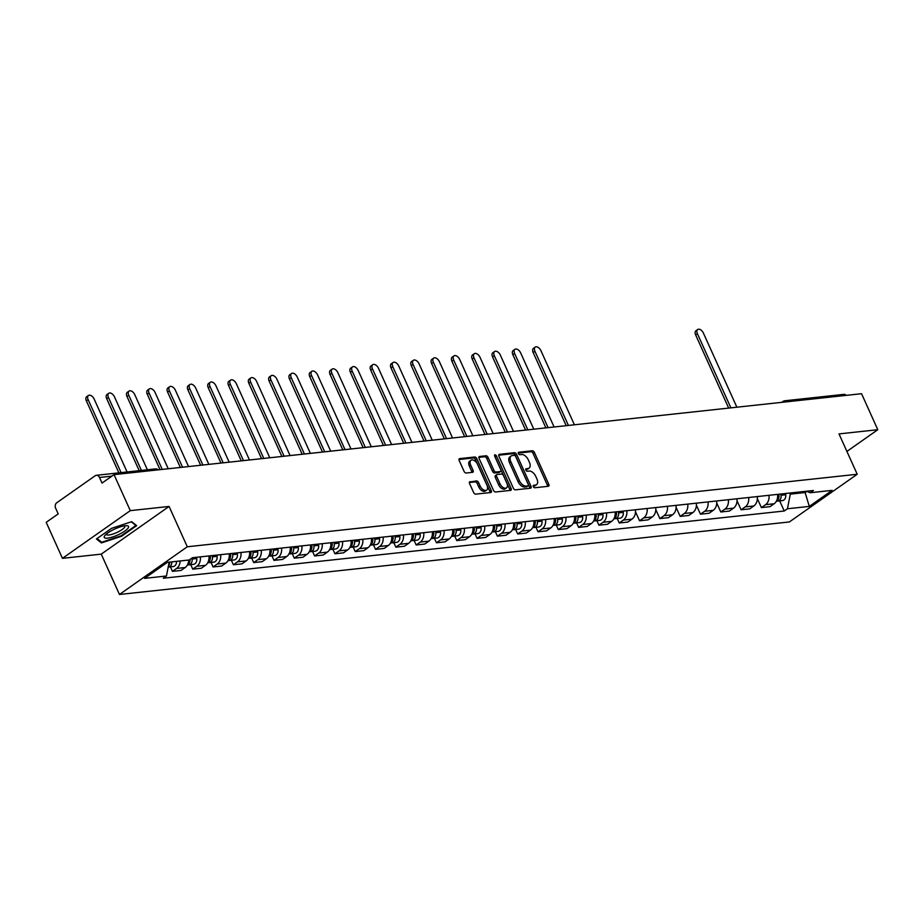<?xml version="1.0" encoding="UTF-8"?>
<svg xmlns="http://www.w3.org/2000/svg" width="924" height="924" viewBox="0 0 924 924"><rect width="100%" height="100%" fill="white"/><g stroke="black" fill="none" stroke-linecap="round" stroke-linejoin="round"><path stroke-width="1.39" d="M533.31 486.602A1.409 0.832 54.9 0 0 534.765 487.757L548.348 486.278A2.01 1.178 54.9 0 0 548.694 486.151A2.01 1.178 54.9 0 0 548.821 484.372L534.384 452.402A2.01 1.178 54.9 0 0 532.305 450.762L518.734 452.24A1.409 0.832 54.9 0 0 518.48 452.333A1.409 0.832 54.9 0 0 518.399 453.58A1.409 0.832 54.9 0 0 519.854 454.724L521.61 454.527A6.445 3.788 54.9 0 1 528.262 459.771L529.464 462.439A6.445 3.788 54.9 0 1 529.082 468.145A6.445 3.788 54.9 0 1 527.939 468.56L526.183 468.757A1.409 0.832 54.9 0 0 525.941 468.838A1.409 0.832 54.9 0 0 525.848 470.097A1.409 0.832 54.9 0 0 527.315 471.24L529.071 471.044A6.445 3.788 54.9 0 1 535.724 476.287L536.925 478.955A6.445 3.788 54.9 0 1 536.544 484.661A6.445 3.788 54.9 0 1 535.4 485.077L533.645 485.262A1.409 0.832 54.9 0 0 533.391 485.354A1.409 0.832 54.9 0 0 533.31 486.602M470.05 481.623A2.01 1.178 54.9 0 0 469.692 481.762A2.01 1.178 54.9 0 0 469.565 483.541L473.619 492.504A2.01 1.178 54.9 0 0 475.698 494.144L490.771 492.515A2.01 1.178 54.9 0 0 491.129 492.388A2.01 1.178 54.9 0 0 491.256 490.598L476.819 458.639A2.01 1.178 54.9 0 0 474.74 456.999L459.667 458.627A2.01 1.178 54.9 0 0 459.309 458.766A2.01 1.178 54.9 0 0 459.182 460.545L464.079 471.379A2.01 1.178 54.9 0 0 466.158 473.019L472.614 472.314A2.01 1.178 54.9 0 0 472.961 472.187A2.01 1.178 54.9 0 0 473.088 470.408L470.663 465.026A5.382 3.165 54.9 0 1 470.986 460.256A5.382 3.165 54.9 0 1 477.5 464.287L486.994 485.331A5.382 3.165 54.9 0 1 486.671 490.101A5.382 3.165 54.9 0 1 480.157 486.07L478.574 482.571A2.01 1.178 54.9 0 0 476.495 480.93L469.45 482.051M187.295 546.777L169.08 506.444L130.296 510.637L114.033 474.636L861.549 393.705L877.8 429.706L839.004 433.91L857.218 474.255L187.295 546.777L119.462 594.479L789.385 521.944L857.218 474.255M513.363 488.207A2.01 1.178 54.9 0 0 515.442 489.847L530.515 488.207A2.01 1.178 54.9 0 0 530.873 488.08A2.01 1.178 54.9 0 0 530.988 486.301L516.562 454.331A2.01 1.178 54.9 0 0 514.483 452.702L499.399 454.331A2.01 1.178 54.9 0 0 499.052 454.458A2.01 1.178 54.9 0 0 498.925 456.248L513.363 488.207M510.649 490.367L495.564 491.995A2.01 1.178 54.9 0 1 493.485 490.355L479.059 458.396A2.01 1.178 54.9 0 1 479.175 456.606A2.01 1.178 54.9 0 1 479.533 456.479L485.989 455.786A2.01 1.178 54.9 0 1 488.068 457.415L493.924 470.385A2.01 1.178 54.9 0 0 496.003 472.025L500.277 471.552A2.01 1.178 54.9 0 0 500.635 471.425A2.01 1.178 54.9 0 0 500.75 469.646L494.663 456.144A1.409 0.832 54.9 0 1 494.744 454.897A1.409 0.832 54.9 0 1 496.454 455.948L511.122 488.45A2.01 1.178 54.9 0 1 511.007 490.228A2.01 1.178 54.9 0 1 510.649 490.367M130.296 510.637L62.451 558.339L46.2 522.337L58.212 513.894L55.671 508.281A4.1 3.153 -96.2 0 1 56.757 502.76L95.149 475.768A4.1 3.153 -96.2 0 1 96.339 475.306L155.313 468.918A4.1 3.153 83.8 0 1 157.692 469.912M62.451 558.339L101.247 554.134L119.462 594.479M114.033 474.636L102.033 483.079L99.492 477.477A4.1 3.153 -96.2 0 0 96.339 475.306M781.727 402.356L782.963 401.478A4.1 2.414 54.9 0 1 783.691 401.224A4.1 3.153 83.8 0 1 784.88 400.762L843.855 394.375A4.1 3.153 83.8 0 1 846.234 395.368M846.915 451.432L877.8 429.706M768.964 495.31A9.425 7.253 83.8 0 1 765.546 504.689L774.139 503.753A9.425 7.253 -96.2 0 0 777.558 494.375M774.139 503.753L769.992 506.664L761.399 507.599L757.345 498.602M765.546 504.689L761.399 507.599M737.04 500.808L741.094 509.794L749.687 508.87L753.822 505.959A9.425 7.253 -96.2 0 0 757.253 496.581M748.659 497.505A9.425 7.253 83.8 0 1 745.229 506.883L741.094 509.794M716.724 503.002L720.789 511.988L729.383 511.064L733.517 508.154A9.425 7.253 -96.2 0 0 736.936 498.775M728.343 499.711A9.425 7.253 83.8 0 1 724.924 509.089L720.789 511.988M696.419 505.197L700.473 514.194L709.066 513.259L713.212 510.348A9.425 7.253 -96.2 0 0 716.631 500.97M708.038 501.905A9.425 7.253 83.8 0 1 704.619 511.284L700.473 514.194M676.114 507.403L680.168 516.389L688.761 515.465L692.896 512.554A9.425 7.253 -96.2 0 0 696.326 503.176M687.733 504.1A9.425 7.253 83.8 0 1 684.303 513.478L680.168 516.389M655.797 509.598L659.863 518.595L668.456 517.659L672.591 514.749A9.425 7.253 -96.2 0 0 676.01 505.37M667.417 506.306A9.425 7.253 83.8 0 1 663.998 515.684L659.863 518.595M635.493 511.804L639.558 520.789L648.14 519.854L652.286 516.943A9.425 7.253 -96.2 0 0 655.705 507.576M647.112 508.5A9.425 7.253 83.8 0 1 643.693 517.879L639.558 520.789M617.209 518.48L619.242 522.984L627.835 522.06L631.97 519.149A9.425 7.253 -96.2 0 0 635.4 509.771M626.807 510.695A9.425 7.253 83.8 0 1 623.377 520.073L619.242 522.984M596.904 520.686L598.937 525.19L607.53 524.255L611.665 521.344A9.425 7.253 -96.2 0 0 615.084 511.965M606.502 512.901A9.425 7.253 83.8 0 1 603.072 522.279L598.937 525.19M576.599 522.88L578.632 527.385L587.214 526.449L591.36 523.55A9.425 7.253 -96.2 0 0 594.779 514.171M586.186 515.095A9.425 7.253 83.8 0 1 582.767 524.474L578.632 527.385M556.283 525.086L558.315 529.579L566.909 528.655L571.044 525.744A9.425 7.253 -96.2 0 0 574.474 516.366M565.881 517.301A9.425 7.253 83.8 0 1 562.462 526.668L558.315 529.579M535.978 527.281L538.011 531.785L546.604 530.85L550.739 527.939A9.425 7.253 -96.2 0 0 554.157 518.56M545.576 519.496A9.425 7.253 83.8 0 1 542.145 528.875L538.011 531.785M515.673 529.475L517.706 533.98L526.299 533.056L530.434 530.145A9.425 7.253 -96.2 0 0 533.853 520.766M525.259 521.69A9.425 7.253 83.8 0 1 521.841 531.069L517.706 533.98M495.356 531.681L497.389 536.174L505.982 535.25L510.117 532.339A9.425 7.253 -96.2 0 0 513.548 522.961M504.954 523.896A9.425 7.253 83.8 0 1 501.536 533.275L497.389 536.174M475.052 533.876L477.084 538.38L485.678 537.445L489.812 534.534A9.425 7.253 -96.2 0 0 493.243 525.155M484.65 526.091A9.425 7.253 83.8 0 1 481.219 535.47L477.084 538.38M454.747 536.07L456.779 540.575L465.373 539.651L469.507 536.74A9.425 7.253 -96.2 0 0 472.926 527.361M464.333 528.285A9.425 7.253 83.8 0 1 460.914 537.664L456.779 540.575M434.43 538.276L436.463 542.781L445.056 541.845L449.203 538.935A9.425 7.253 -96.2 0 0 452.621 529.556M444.028 530.491A9.425 7.253 83.8 0 1 440.609 539.87L436.463 542.781M414.125 540.471L416.158 544.975L424.751 544.04L428.886 541.141A9.425 7.253 -96.2 0 0 432.317 531.762M423.723 532.686A9.425 7.253 83.8 0 1 420.293 542.065L416.158 544.975M393.82 542.665L395.853 547.17L404.446 546.246L408.581 543.335A9.425 7.253 -96.2 0 0 412 533.957M403.407 534.88A9.425 7.253 83.8 0 1 399.988 544.259L395.853 547.17M373.504 544.871L375.537 549.376L384.13 548.44L388.276 545.53A9.425 7.253 -96.2 0 0 391.695 536.151M383.102 537.087A9.425 7.253 83.8 0 1 379.683 546.465L375.537 549.376M353.199 547.066L355.232 551.57L363.825 550.646L367.96 547.736A9.425 7.253 -96.2 0 0 371.39 538.357M362.797 539.281A9.425 7.253 83.8 0 1 359.367 548.66L355.232 551.57M332.894 549.272L334.927 553.765L343.52 552.841L347.655 549.93A9.425 7.253 -96.2 0 0 351.074 540.552M342.481 541.487A9.425 7.253 83.8 0 1 339.062 550.866L334.927 553.765M312.578 551.466L314.61 555.971L323.204 555.035L327.35 552.125A9.425 7.253 -96.2 0 0 330.769 542.746M322.176 543.682A9.425 7.253 83.8 0 1 318.757 553.06L314.61 555.971M292.273 553.661L294.306 558.165L302.899 557.241L307.034 554.331A9.425 7.253 -96.2 0 0 310.464 544.952M301.871 545.876A9.425 7.253 83.8 0 1 298.44 555.255L294.306 558.165M271.968 555.867L274.001 560.371L282.594 559.436L286.729 556.525A9.425 7.253 -96.2 0 0 290.148 547.147M281.554 548.082A9.425 7.253 83.8 0 1 278.136 557.461L274.001 560.371M251.651 558.061L253.696 562.566L262.277 561.63L266.424 558.72A9.425 7.253 -96.2 0 0 269.843 549.341M261.249 550.277A9.425 7.253 83.8 0 1 257.831 559.655L253.696 562.566M231.347 560.256L233.379 564.76L241.972 563.836L246.107 560.926A9.425 7.253 -96.2 0 0 249.538 551.547M240.945 552.471A9.425 7.253 83.8 0 1 237.514 561.85L233.379 564.76M211.042 562.462L213.074 566.966L221.668 566.031L225.803 563.12A9.425 7.253 -96.2 0 0 229.221 553.742M220.64 554.677A9.425 7.253 83.8 0 1 217.209 564.056L213.074 566.966M190.737 564.656L192.77 569.161L201.351 568.225L205.498 565.326A9.425 7.253 -96.2 0 0 208.916 555.948M200.323 556.872A9.425 7.253 83.8 0 1 196.904 566.25L192.77 569.161M170.42 566.851L172.453 571.355L181.046 570.431L185.181 567.521A9.425 7.253 -96.2 0 0 188.715 560.025M180.122 560.96A9.425 7.253 83.8 0 1 176.6 568.445L172.453 571.355M789.812 493.046L790.297 494.121L805.266 492.504L806.825 491.406M804.781 491.429L809.309 506.398L787.433 508.766L790.297 494.121M806.444 491.256L810.221 492.735L832.097 490.367L809.309 506.398M169.161 562.139L166.459 575.999L163.271 578.239L784.245 511.007L787.433 508.766M166.459 575.999L144.594 578.366L167.383 562.335L189.258 559.967L192.446 557.726L813.409 490.494L810.221 492.735M169.08 506.444L101.247 554.134M96.431 538.981L101.432 542.931L121.552 536.255L136.671 525.629L131.67 521.679L111.55 528.355L96.431 538.981M779.683 500.9L784.245 511.007M100.774 541.476L101.432 542.931M533.16 486.128L534.049 486.024A6.445 3.788 54.9 0 0 535.181 485.62L536.544 484.661M529.082 468.145L527.731 469.103A6.445 3.788 54.9 0 1 526.588 469.519L525.71 469.611M547.689 486.347A2.01 1.178 54.9 0 0 547.458 485.319L533.033 453.361A2.01 1.178 54.9 0 0 530.953 451.721L518.249 453.095M529.868 488.288A2.01 1.178 54.9 0 0 529.637 487.248L515.199 455.289A2.01 1.178 54.9 0 0 513.12 453.649L498.694 455.209M527.985 485.874A1.409 0.832 54.9 0 0 528.239 485.781A1.409 0.832 54.9 0 0 528.32 484.534L515.65 456.479A1.409 0.832 54.9 0 0 514.194 455.336L512.346 455.532A6.445 3.788 54.9 0 0 511.203 455.948A6.445 3.788 54.9 0 0 510.822 461.665L519.484 480.838A6.445 3.788 54.9 0 0 526.137 486.082L527.985 485.874L526.634 486.833A1.409 0.832 54.9 0 0 526.876 486.74A1.409 0.832 54.9 0 0 527.05 486.532M511.203 455.948L509.852 456.906A6.445 3.788 54.9 0 0 509.471 462.612L510.822 461.665M526.634 486.833L524.774 487.029A6.445 3.788 54.9 0 1 518.121 481.797L509.471 462.612M478.828 457.368L484.626 456.733L485.989 455.786M499.526 472.095A2.01 1.178 54.9 0 1 499.283 472.383A2.01 1.178 54.9 0 1 498.925 472.511L494.64 472.973A2.01 1.178 54.9 0 1 492.561 471.332L486.705 458.373A2.01 1.178 54.9 0 0 484.626 456.733M509.99 490.436A2.01 1.178 54.9 0 0 509.771 489.408L495.091 456.906A1.409 0.832 54.9 0 0 494.767 456.387M499.988 483.829A5.382 3.165 54.9 0 0 506.502 487.872A5.382 3.165 54.9 0 0 506.826 483.09L503.476 475.675A2.01 1.178 54.9 0 0 501.397 474.047L497.124 474.509A2.01 1.178 54.9 0 0 496.766 474.636A2.01 1.178 54.9 0 0 496.65 476.414L499.988 483.829L498.637 484.788A5.382 3.165 54.9 0 0 505.151 488.819L506.502 487.872M495.761 475.456A2.01 1.178 54.9 0 0 495.403 475.594A2.01 1.178 54.9 0 0 495.287 477.373L496.65 476.414M498.637 484.788L495.287 477.373M486.671 490.101L485.319 491.06A5.382 3.165 54.9 0 1 478.805 487.029L477.223 483.518A2.01 1.178 54.9 0 0 475.144 481.878L469.346 482.513M470.986 460.256L469.623 461.215A5.382 3.165 54.9 0 0 469.3 465.985L470.663 465.026M471.956 472.383A2.01 1.178 54.9 0 0 471.725 471.356L469.3 465.985M490.124 492.584A2.01 1.178 54.9 0 0 489.893 491.556L475.467 459.586A2.01 1.178 54.9 0 0 473.388 457.958L458.962 459.517M778.609 494.259L778.805 495.518A5.128 3.939 83.8 0 1 776.437 501.085M736.878 407.207L703.395 333.056A4.712 2.772 54.9 0 0 697.689 329.522A4.712 2.772 54.9 0 0 697.401 333.703L730.884 407.854M778.782 494.248L779.001 495.657A2.46 1.894 83.8 0 1 778.851 497.204M780.826 494.028L781.023 495.276A5.128 3.939 83.8 0 1 777.696 501.108A5.128 3.939 83.8 0 1 776.564 501.027M785.504 493.52L785.7 494.767A5.128 3.939 83.8 0 1 782.374 500.6L777.696 501.108M728.666 408.096L695.645 334.938A4.712 2.772 -125.1 0 1 695.922 330.757L697.689 329.522M128.124 528.043A13.329 3.326 155.7 0 0 126.634 525.675A13.329 3.326 155.7 0 0 115.015 528.909A13.329 3.326 155.7 0 0 104.909 535.493A13.329 3.326 155.7 0 0 104.655 535.839A13.329 3.326 155.7 0 0 112.982 536.856A13.329 3.326 155.7 0 0 128.124 528.043M106.399 534.026A10.083 2.518 155.7 0 0 106.445 534.442A10.083 2.518 155.7 0 0 114.853 533.356A10.083 2.518 155.7 0 0 124.532 527.35A10.083 2.518 155.7 0 0 124.832 526.137A10.083 2.518 155.7 0 0 124.555 525.825M131.254 521.817L135.886 525.479L121.24 535.77L101.744 542.238L97.055 538.542M135.551 524.74L135.886 525.479M616.135 511.85L616.331 513.109A5.128 3.939 83.8 0 1 613.975 518.676M574.405 424.797L540.921 350.646A4.712 2.772 54.9 0 0 535.215 347.112A4.712 2.772 54.9 0 0 534.938 351.293L568.422 425.444M616.308 511.838L616.527 513.247A2.46 1.894 83.8 0 1 616.389 514.795M618.352 511.619L618.549 512.866A5.128 3.939 83.8 0 1 615.222 518.699A5.128 3.939 83.8 0 1 614.09 518.618M623.042 511.111L623.238 512.358A5.128 3.939 83.8 0 1 619.912 518.191L615.222 518.699M566.204 425.687L533.171 352.529A4.712 2.772 -125.1 0 1 533.46 348.348L535.215 347.112M595.83 514.056L596.026 515.303A5.128 3.939 83.8 0 1 593.67 520.87M554.1 426.992L520.616 352.841A4.712 2.772 54.9 0 0 514.911 349.307A4.712 2.772 54.9 0 0 514.633 353.488L548.105 427.639M596.003 514.033L596.223 515.453A2.46 1.894 83.8 0 1 596.072 516.99M598.047 513.813L598.244 515.061A5.128 3.939 83.8 0 1 594.917 520.893A5.128 3.939 83.8 0 1 593.786 520.813M602.737 513.305L602.933 514.564A5.128 3.939 83.8 0 1 599.595 520.397L594.917 520.893M545.899 427.881L512.866 354.735A4.712 2.772 -125.1 0 1 513.143 350.554L514.911 349.307M575.525 516.25L575.721 517.509A5.128 3.939 83.8 0 1 573.354 523.065M533.795 429.198L500.311 355.035A4.712 2.772 54.9 0 0 494.606 351.513A4.712 2.772 54.9 0 0 494.317 355.694L527.8 429.845M575.698 516.239L575.918 517.648A2.46 1.894 83.8 0 1 575.768 519.184M577.731 516.008L577.927 517.267A5.128 3.939 83.8 0 1 574.601 523.1A5.128 3.939 83.8 0 1 573.481 523.007M582.42 515.5L582.617 516.759A5.128 3.939 83.8 0 1 579.29 522.591L574.601 523.1M525.583 430.087L492.561 356.93A4.712 2.772 -125.1 0 1 492.839 352.749L494.606 351.513M555.22 518.445L555.416 519.704A5.128 3.939 83.8 0 1 553.049 525.271M513.478 431.392L479.995 357.242A4.712 2.772 54.9 0 0 474.289 353.707A4.712 2.772 54.9 0 0 474.012 357.888L507.495 432.039M555.382 518.433L555.613 519.842A2.46 1.894 83.8 0 1 555.463 521.39M557.426 518.214L557.622 519.461A5.128 3.939 83.8 0 1 554.296 525.294A5.128 3.939 83.8 0 1 553.164 525.213M562.115 517.706L562.312 518.953A5.128 3.939 83.8 0 1 558.985 524.786L554.296 525.294M505.278 432.282L472.245 359.124A4.712 2.772 -125.1 0 1 472.534 354.943L474.289 353.707M534.904 520.651L535.1 521.898A5.128 3.939 83.8 0 1 532.744 527.465M493.173 433.587L459.69 359.436A4.712 2.772 54.9 0 0 453.984 355.902A4.712 2.772 54.9 0 0 453.707 360.083L487.191 434.245M535.077 520.628L535.296 522.048A2.46 1.894 83.8 0 1 535.146 523.585M537.121 520.408L537.318 521.667A5.128 3.939 83.8 0 1 533.991 527.5A5.128 3.939 83.8 0 1 532.859 527.408M541.811 519.9L542.007 521.159A5.128 3.939 83.8 0 1 538.68 526.992L533.991 527.5M484.973 434.476L451.94 361.33A4.712 2.772 -125.1 0 1 452.217 357.149L453.984 355.902M514.599 522.845L514.795 524.104A5.128 3.939 83.8 0 1 512.427 529.66M472.869 435.793L439.385 361.642A4.712 2.772 54.9 0 0 433.679 358.108A4.712 2.772 54.9 0 0 433.391 362.289L466.874 436.44M514.772 522.834L514.991 524.243A2.46 1.894 83.8 0 1 514.841 525.791M516.816 522.603L517.013 523.862A5.128 3.939 83.8 0 1 513.675 529.695A5.128 3.939 83.8 0 1 512.554 529.602M521.494 522.106L521.69 523.354A5.128 3.939 83.8 0 1 518.364 529.186L513.675 529.695M464.657 436.682L431.635 363.525A4.712 2.772 -125.1 0 1 431.912 359.344L433.679 358.108M494.294 525.051L494.49 526.299A5.128 3.939 83.8 0 1 492.122 531.866M452.552 437.988L419.08 363.837A4.712 2.772 54.9 0 0 413.363 360.302A4.712 2.772 54.9 0 0 413.086 364.483L446.569 438.634M494.456 525.028L494.687 526.437A2.46 1.894 83.8 0 1 494.536 527.985M496.5 524.809L496.696 526.056A5.128 3.939 83.8 0 1 493.37 531.889A5.128 3.939 83.8 0 1 492.238 531.808M501.189 524.301L501.386 525.548A5.128 3.939 83.8 0 1 498.059 531.381L493.37 531.889M444.352 438.877L411.319 365.719A4.712 2.772 -125.1 0 1 411.607 361.538L413.363 360.302M473.977 527.246L474.174 528.493A5.128 3.939 83.8 0 1 471.817 534.06M432.247 440.194L398.764 366.031A4.712 2.772 54.9 0 0 393.058 362.497A4.712 2.772 54.9 0 0 392.781 366.678L426.264 440.84M474.151 527.223L474.37 528.644A2.46 1.894 83.8 0 1 474.22 530.18M476.195 527.003L476.391 528.262A5.128 3.939 83.8 0 1 473.065 534.095A5.128 3.939 83.8 0 1 471.933 534.003M480.884 526.495L481.081 527.754A5.128 3.939 83.8 0 1 477.754 533.587L473.065 534.095M424.047 441.071L391.014 367.925A4.712 2.772 -125.1 0 1 391.291 363.744L393.058 362.497M453.672 529.44L453.869 530.699A5.128 3.939 83.8 0 1 451.501 536.255M411.942 442.388L378.459 368.237A4.712 2.772 54.9 0 0 372.753 364.703A4.712 2.772 54.9 0 0 372.464 368.884L405.948 443.035M453.846 529.429L454.065 530.838A2.46 1.894 83.8 0 1 453.915 532.386M455.89 529.209L456.086 530.457A5.128 3.939 83.8 0 1 452.748 536.29A5.128 3.939 83.8 0 1 451.628 536.197M460.568 528.701L460.764 529.949A5.128 3.939 83.8 0 1 457.438 535.781L452.748 536.29M403.73 443.277L370.709 370.12A4.712 2.772 -125.1 0 1 370.986 365.939L372.753 364.703M433.368 531.647L433.564 532.894A5.128 3.939 83.8 0 1 431.196 538.461M391.626 444.583L358.154 370.432A4.712 2.772 54.9 0 0 352.448 366.897A4.712 2.772 54.9 0 0 352.159 371.078L385.643 445.229M433.529 531.623L433.76 533.044A2.46 1.894 83.8 0 1 433.61 534.58M435.574 531.404L435.77 532.651A5.128 3.939 83.8 0 1 432.444 538.484A5.128 3.939 83.8 0 1 431.312 538.403M440.263 530.896L440.459 532.143A5.128 3.939 83.8 0 1 437.133 537.976L432.444 538.484M383.425 445.472L350.392 372.326A4.712 2.772 -125.1 0 1 350.681 368.145L352.448 366.897M413.051 533.841L413.247 535.088A5.128 3.939 83.8 0 1 410.891 540.656M371.321 446.789L337.838 372.626A4.712 2.772 54.9 0 0 332.132 369.103A4.712 2.772 54.9 0 0 331.855 373.284L365.338 447.435M413.224 533.818L413.444 535.239A2.46 1.894 83.8 0 1 413.294 536.775M415.269 533.598L415.465 534.857A5.128 3.939 83.8 0 1 412.139 540.69A5.128 3.939 83.8 0 1 411.007 540.598M419.958 533.09L420.154 534.349A5.128 3.939 83.8 0 1 416.828 540.182L412.139 540.69M363.12 447.678L330.087 374.52A4.712 2.772 -125.1 0 1 330.376 370.339L332.132 369.103M392.746 536.036L392.943 537.294A5.128 3.939 83.8 0 1 390.575 542.862M351.016 448.983L317.533 374.832A4.712 2.772 54.9 0 0 311.827 371.298A4.712 2.772 54.9 0 0 311.538 375.479L345.022 449.63M392.919 536.024L393.139 537.433A2.46 1.894 83.8 0 1 392.989 538.981M394.964 535.804L395.16 537.052A5.128 3.939 83.8 0 1 391.834 542.885A5.128 3.939 83.8 0 1 390.702 542.804M399.642 535.296L399.838 536.544A5.128 3.939 83.8 0 1 396.512 542.376L391.834 542.885M342.816 449.873L309.783 376.715A4.712 2.772 -125.1 0 1 310.06 372.534L311.827 371.298M372.441 538.242L372.638 539.489A5.128 3.939 83.8 0 1 370.27 545.056M330.7 451.178L297.228 377.027A4.712 2.772 54.9 0 0 291.522 373.492A4.712 2.772 54.9 0 0 291.233 377.673L324.717 451.824M372.603 538.218L372.834 539.639A2.46 1.894 83.8 0 1 372.684 541.175M374.647 537.999L374.844 539.246A5.128 3.939 83.8 0 1 371.517 545.079A5.128 3.939 83.8 0 1 370.385 544.998M379.337 537.491L379.533 538.75A5.128 3.939 83.8 0 1 376.207 544.582L371.517 545.079M322.499 452.067L289.466 378.921A4.712 2.772 -125.1 0 1 289.755 374.74L291.522 373.492M352.125 540.436L352.321 541.695A5.128 3.939 83.8 0 1 349.965 547.251M310.395 453.384L276.911 379.221A4.712 2.772 54.9 0 0 271.206 375.698A4.712 2.772 54.9 0 0 270.928 379.88L304.412 454.031M352.298 540.424L352.518 541.834A2.46 1.894 83.8 0 1 352.367 543.37M354.342 540.193L354.539 541.452A5.128 3.939 83.8 0 1 351.212 547.285A5.128 3.939 83.8 0 1 350.081 547.193M359.032 539.685L359.228 540.944A5.128 3.939 83.8 0 1 355.902 546.777L351.212 547.285M302.194 454.273L269.161 381.115A4.712 2.772 -125.1 0 1 269.45 376.934L271.206 375.698M331.82 542.631L332.016 543.889A5.128 3.939 83.8 0 1 329.649 549.457M290.09 455.578L256.606 381.427A4.712 2.772 54.9 0 0 250.901 377.893A4.712 2.772 54.9 0 0 250.623 382.074L284.095 456.225M331.993 542.619L332.213 544.028A2.46 1.894 83.8 0 1 332.062 545.576M334.038 542.4L334.234 543.647A5.128 3.939 83.8 0 1 330.908 549.48A5.128 3.939 83.8 0 1 329.776 549.399M338.715 541.891L338.912 543.139A5.128 3.939 83.8 0 1 335.585 548.971L330.908 549.48M281.889 456.468L248.856 383.31A4.712 2.772 -125.1 0 1 249.133 379.129L250.901 377.893M311.515 544.837L311.711 546.084A5.128 3.939 83.8 0 1 309.344 551.651M269.785 457.773L236.301 383.622A4.712 2.772 54.9 0 0 230.596 380.087A4.712 2.772 54.9 0 0 230.307 384.269L263.79 458.431M311.688 544.813L311.908 546.234A2.46 1.894 83.8 0 1 311.758 547.77M313.721 544.594L313.917 545.853A5.128 3.939 83.8 0 1 310.591 551.686A5.128 3.939 83.8 0 1 309.471 551.593M318.41 544.086L318.607 545.345A5.128 3.939 83.8 0 1 315.28 551.178L310.591 551.686M261.573 458.662L228.551 385.516A4.712 2.772 -125.1 0 1 228.829 381.335L230.596 380.087M291.199 547.031L291.395 548.29A5.128 3.939 83.8 0 1 289.039 553.846M249.468 459.979L215.985 385.828A4.712 2.772 54.9 0 0 210.279 382.293A4.712 2.772 54.9 0 0 210.002 386.475L243.486 460.626M291.372 547.02L291.591 548.429A2.46 1.894 83.8 0 1 291.441 549.976M293.416 546.789L293.613 548.048A5.128 3.939 83.8 0 1 290.286 553.88A5.128 3.939 83.8 0 1 289.154 553.788M298.106 546.292L298.302 547.539A5.128 3.939 83.8 0 1 294.975 553.372L290.286 553.88M241.268 460.868L208.235 387.71A4.712 2.772 -125.1 0 1 208.524 383.529L210.279 382.293M270.894 549.237L271.09 550.485A5.128 3.939 83.8 0 1 268.734 556.052M229.164 462.173L195.68 388.022A4.712 2.772 54.9 0 0 189.974 384.488A4.712 2.772 54.9 0 0 189.697 388.669L223.169 462.82M271.067 549.214L271.286 550.623A2.46 1.894 83.8 0 1 271.136 552.171M273.111 548.995L273.308 550.242A5.128 3.939 83.8 0 1 269.981 556.075A5.128 3.939 83.8 0 1 268.849 555.994M277.801 548.486L277.997 549.734A5.128 3.939 83.8 0 1 274.659 555.567L269.981 556.075M220.963 463.063L187.93 389.905A4.712 2.772 -125.1 0 1 188.207 385.724L189.974 384.488M250.589 551.432L250.785 552.679A5.128 3.939 83.8 0 1 248.417 558.246M208.859 464.379L175.375 390.217A4.712 2.772 54.9 0 0 169.669 386.682A4.712 2.772 54.9 0 0 169.381 390.864L202.864 465.026M250.762 551.409L250.982 552.829A2.46 1.894 83.8 0 1 250.831 554.365M252.795 551.189L252.991 552.448A5.128 3.939 83.8 0 1 249.665 558.281A5.128 3.939 83.8 0 1 248.544 558.188M257.484 550.681L257.68 551.94A5.128 3.939 83.8 0 1 254.354 557.773L249.665 558.281M200.647 465.257L167.625 392.111A4.712 2.772 -125.1 0 1 167.902 387.93L169.669 386.682M230.284 553.626L230.48 554.885A5.128 3.939 83.8 0 1 228.113 560.452M188.542 466.574L155.059 392.423A4.712 2.772 54.9 0 0 149.353 388.889A4.712 2.772 54.9 0 0 149.076 393.07L182.559 467.221M230.446 553.615L230.665 555.024A2.46 1.894 83.8 0 1 230.526 556.571M232.49 553.395L232.686 554.643A5.128 3.939 83.8 0 1 229.36 560.475A5.128 3.939 83.8 0 1 228.228 560.383M237.179 552.887L237.376 554.134A5.128 3.939 83.8 0 1 234.049 559.967L229.36 560.475M180.342 467.463L147.309 394.305A4.712 2.772 -125.1 0 1 147.597 390.124L149.353 388.889M209.967 555.832L210.164 557.08A5.128 3.939 83.8 0 1 207.808 562.647M168.237 468.768L134.754 394.617A4.712 2.772 54.9 0 0 129.048 391.083A4.712 2.772 54.9 0 0 128.771 395.264L162.243 469.415M210.141 555.809L210.36 557.23A2.46 1.894 83.8 0 1 210.21 558.766M212.185 555.59L212.381 556.837A5.128 3.939 83.8 0 1 209.055 562.67A5.128 3.939 83.8 0 1 207.923 562.589M216.874 555.081L217.071 556.329A5.128 3.939 83.8 0 1 213.733 562.162L209.055 562.67M160.037 469.658L127.004 396.512A4.712 2.772 -125.1 0 1 127.281 392.33L129.048 391.083M189.894 559.517A5.128 3.939 83.8 0 1 187.491 564.841M147.39 469.773L114.449 396.812A4.712 2.772 54.9 0 0 108.743 393.289A4.712 2.772 54.9 0 0 108.455 397.47L141.407 470.432M190.055 559.424L190.055 559.401A2.46 1.894 83.8 0 1 189.905 560.96M191.926 558.096L192.065 559.043A5.128 3.939 83.8 0 1 188.739 564.876A5.128 3.939 83.8 0 1 187.618 564.783M196.558 557.276L196.754 558.535A5.128 3.939 83.8 0 1 193.428 564.368L188.739 564.876M139.189 470.663L106.699 398.706A4.712 2.772 -125.1 0 1 106.976 394.525L108.743 393.289M169.612 562.092A5.128 3.939 83.8 0 1 168.387 566.123M127.085 471.979L94.133 399.018A4.712 2.772 54.9 0 0 88.427 395.484A4.712 2.772 54.9 0 0 88.15 399.665L121.09 472.626M169.785 562.081A2.46 1.894 83.8 0 1 169.6 563.166M171.829 561.85A5.128 3.939 83.8 0 1 168.434 567.07A5.128 3.939 83.8 0 1 168.203 567.093M176.519 561.342A5.128 3.939 83.8 0 1 173.123 566.562L168.434 567.07M118.873 472.869L86.382 400.901A4.712 2.772 -125.1 0 1 86.671 396.719L88.427 395.484M196.904 566.25L205.498 565.326M217.209 564.056L225.803 563.12M237.514 561.85L246.107 560.926M257.831 559.655L266.424 558.72M278.136 557.461L286.729 556.525M298.44 555.255L307.034 554.331M318.757 553.06L327.35 552.125M339.062 550.866L347.655 549.93M359.367 548.66L367.96 547.736M379.683 546.465L388.276 545.53M399.988 544.259L408.581 543.335M420.293 542.065L428.886 541.141M440.609 539.87L449.203 538.935M460.914 537.664L469.507 536.74M481.219 535.47L489.812 534.534M501.536 533.275L510.117 532.339M521.841 531.069L530.434 530.145M542.145 528.875L550.739 527.939M562.462 526.668L571.044 525.744M582.767 524.474L591.36 523.55M603.072 522.279L611.665 521.344M623.377 520.073L631.97 519.149M643.693 517.879L652.286 516.943M663.998 515.684L672.591 514.749M684.303 513.478L692.896 512.554M704.619 511.284L713.212 510.348M724.924 509.089L733.517 508.154M745.229 506.883L753.822 505.959M176.6 568.445L185.181 567.521M111.92 476.126L99.492 477.477M787.26 401.755A4.1 3.153 83.8 0 0 784.88 400.762A4.1 4.1 0 0 0 782.963 401.478A4.1 2.414 54.9 0 0 782.385 402.275M534.049 486.024L535.4 485.077M526.588 469.519L527.939 468.56M530.953 451.721L532.305 450.762M533.033 453.361L534.384 452.402M547.458 485.319L548.821 484.372M498.81 454.747L499.399 454.331M513.12 453.649L514.483 452.702M515.199 455.289L516.562 454.331M529.637 487.248L530.988 486.301M518.121 481.797L519.484 480.838M524.774 487.029L526.137 486.082M478.932 456.906L479.533 456.479M486.705 458.373L488.068 457.415M492.561 471.332L493.924 470.385M494.64 472.973L496.003 472.025M498.925 472.511L500.277 471.552M495.091 456.906L496.454 455.948M509.771 489.408L511.122 488.45M475.144 481.878L476.495 480.93M477.223 483.518L478.574 482.571M478.805 487.029L480.157 486.07M471.725 471.356L473.088 470.408M459.066 459.055L459.667 458.627M473.388 457.958L474.74 456.999M475.467 459.586L476.819 458.639M489.893 491.556L491.256 490.598M778.805 495.518L777.661 495.645M785.7 494.767L781.023 495.276M695.645 334.938L697.401 333.703M616.331 513.109L615.188 513.236M623.238 512.358L618.549 512.866M533.171 352.529L534.938 351.293M596.026 515.303L594.883 515.43M602.933 514.564L598.244 515.061M512.866 354.735L514.633 353.488M575.721 517.509L574.566 517.625M582.617 516.759L577.927 517.267M492.561 356.93L494.317 355.694M555.416 519.704L554.261 519.831M562.312 518.953L557.622 519.461M472.245 359.124L474.012 357.888M535.1 521.898L533.957 522.025M542.007 521.159L537.318 521.667M451.94 361.33L453.707 360.083M514.795 524.104L513.64 524.22M521.69 523.354L517.013 523.862M431.635 363.525L433.391 362.289M494.49 526.299L493.335 526.426M501.386 525.548L496.696 526.056M411.319 365.719L413.086 364.483M474.174 528.493L473.03 528.62M481.081 527.754L476.391 528.262M391.014 367.925L392.781 366.678M453.869 530.699L452.725 530.826M460.764 529.949L456.086 530.457M370.709 370.12L372.464 368.884M433.564 532.894L432.409 533.021M440.459 532.143L435.77 532.651M350.392 372.326L352.159 371.078M413.247 535.088L412.104 535.215M420.154 534.349L415.465 534.857M330.087 374.52L331.855 373.284M392.943 537.294L391.799 537.422M399.838 536.544L395.16 537.052M309.783 376.715L311.538 375.479M372.638 539.489L371.483 539.616M379.533 538.75L374.844 539.246M289.466 378.921L291.233 377.673M352.321 541.695L351.178 541.811M359.228 540.944L354.539 541.452M269.161 381.115L270.928 379.88M332.016 543.889L330.873 544.017M338.912 543.139L334.234 543.647M248.856 383.31L250.623 382.074M311.711 546.084L310.556 546.211M318.607 545.345L313.917 545.853M228.551 385.516L230.307 384.269M291.395 548.29L290.252 548.406M298.302 547.539L293.613 548.048M208.235 387.71L210.002 386.475M271.09 550.485L269.947 550.612M277.997 549.734L273.308 550.242M187.93 389.905L189.697 388.669M250.785 552.679L249.63 552.806M257.68 551.94L252.991 552.448M167.625 392.111L169.381 390.864M230.48 554.885L229.325 555.012M237.376 554.134L232.686 554.643M147.309 394.305L149.076 393.07M210.164 557.08L209.02 557.207M217.071 556.329L212.381 556.837M127.004 396.512L128.771 395.264M196.754 558.535L192.065 559.043M106.699 398.706L108.455 397.47M86.382 400.901L88.15 399.665M158.374 469.842A4.1 4.1 0 0 0 155.313 468.918M526.876 486.74L528.239 485.781M499.283 472.383L500.635 471.425M495.403 475.594L496.766 474.636"/></g></svg>

